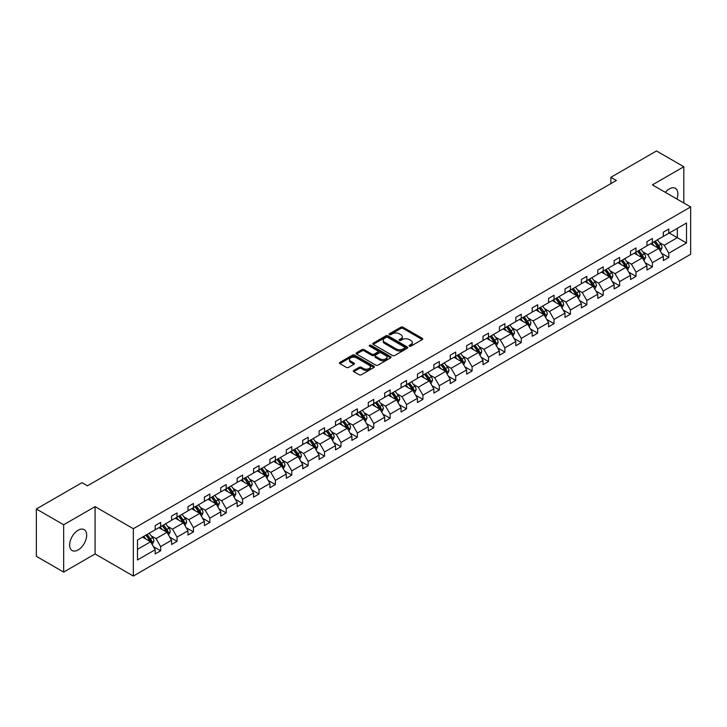 <?xml version="1.0" encoding="UTF-8"?>
<svg xmlns="http://www.w3.org/2000/svg" width="727" height="727" viewBox="0 0 727 727"><rect width="100%" height="100%" fill="white"/><g stroke="black" fill="none" stroke-linecap="round" stroke-linejoin="round"><path stroke-width="1.09" d="M409.401 346.152A1.063 0.609 0 0 0 410.9 346.152L422.296 339.573A1.518 0.872 0 0 0 422.741 338.955A1.518 0.872 0 0 0 422.296 338.337L402.994 327.186A1.518 0.872 0 0 0 400.85 327.186L389.445 333.766A1.063 0.609 0 0 0 390.953 334.638L392.426 333.784A4.853 2.799 0 0 1 399.287 333.784L400.895 334.711A4.853 2.799 0 0 1 402.322 336.692A4.853 2.799 0 0 1 400.895 338.673L399.423 339.527A1.063 0.609 0 0 0 400.922 340.39L402.404 339.545A4.853 2.799 0 0 1 409.265 339.545L410.873 340.472A4.853 2.799 0 0 1 412.3 342.453A4.853 2.799 0 0 1 410.873 344.434L409.401 345.289A1.063 0.609 0 0 0 409.401 346.152L409.401 345.289M78.152 549.921A12.05 6.961 120 0 0 86.022 539.298A12.05 6.961 120 0 0 84.178 529.638A12.05 6.961 120 0 0 78.152 530.237A12.05 6.961 120 0 0 70.274 540.852A12.05 6.961 120 0 0 72.118 550.512A12.05 6.961 120 0 0 78.152 549.921M676.873 199.007A12.05 6.961 120 0 0 675.365 188.311A12.05 6.961 120 0 0 669.34 188.911A12.05 6.961 120 0 0 665.359 192.355M353.758 370.416A1.518 0.872 0 0 0 353.313 371.034A1.518 0.872 0 0 0 353.758 371.651L359.174 374.778A1.518 0.872 0 0 0 361.319 374.778L373.978 367.471A1.518 0.872 0 0 0 374.423 366.853A1.518 0.872 0 0 0 373.978 366.235L354.667 355.085A1.518 0.872 0 0 0 352.522 355.085L339.863 362.391A1.518 0.872 0 0 0 339.418 363.009A1.518 0.872 0 0 0 339.863 363.627L346.406 367.408A1.518 0.872 0 0 0 348.551 367.408L353.967 364.282A1.518 0.872 0 0 0 354.412 363.664A1.518 0.872 0 0 0 353.967 363.046L350.723 361.174A4.062 2.345 0 0 1 349.542 359.511A4.062 2.345 0 0 1 352.041 357.348A4.062 2.345 0 0 1 356.466 357.857L369.18 365.199A4.062 2.345 0 0 1 370.361 366.853A4.062 2.345 0 0 1 367.862 369.016A4.062 2.345 0 0 1 363.436 368.507L361.319 367.289A1.518 0.872 0 0 0 359.174 367.289L353.758 370.416L353.758 371.651M95.083 506.637L63.667 524.776L36.35 509L36.35 556.319L63.667 572.094L95.083 553.956L133.332 576.038L133.332 528.72L95.083 506.637L95.083 553.956M683.816 203.015L683.816 166.737L652.401 184.876L690.65 206.959L133.332 528.72M683.816 166.737L656.499 150.962L610.88 177.306L610.88 183.613M36.35 509L81.969 482.664L87.44 485.818L616.342 180.46L610.88 177.306M392.535 355.521A1.518 0.872 0 0 0 394.679 355.521L407.338 348.215A1.518 0.872 0 0 0 407.783 347.588A1.518 0.872 0 0 0 407.338 346.97L388.027 335.829A1.518 0.872 0 0 0 385.883 335.829L373.224 343.135A1.518 0.872 0 0 0 372.778 343.753A1.518 0.872 0 0 0 373.224 344.371L392.535 355.521M369.952 346.379A1.063 0.609 0 0 1 371.024 346.534L371.024 345.27L390.653 356.603A1.518 0.872 0 0 1 391.099 357.221A1.518 0.872 0 0 1 390.653 357.838L377.995 365.145A1.518 0.872 0 0 1 375.85 365.145L356.548 354.004L361.964 350.896L361.964 349.632L356.548 352.759A1.518 0.872 0 0 0 356.103 353.386A1.518 0.872 0 0 0 356.548 354.004L356.548 352.759M361.964 350.896A1.518 0.872 0 0 1 364.109 350.896L364.109 349.632A1.518 0.872 0 0 0 361.964 349.632M364.109 349.632L371.942 354.158A1.518 0.872 0 0 0 374.087 354.158L377.676 352.086A1.518 0.872 0 0 0 378.122 351.459A1.518 0.872 0 0 0 377.676 350.841L369.525 346.134A1.063 0.609 0 0 1 371.024 345.27M63.667 524.776L63.667 572.094M137.485 540.016L155.187 529.792L155.187 525.566L160.649 522.413L160.649 526.639L171.581 520.332L171.581 516.097L177.043 512.944L177.043 517.17L187.975 510.863L187.975 506.637L193.437 503.484L193.437 507.71L204.369 501.403L204.369 497.177L209.83 494.015L209.83 498.249L220.754 491.934L220.754 487.708L226.224 484.555L226.224 488.78L237.147 482.474L237.147 478.248L242.609 475.094L242.609 479.32L253.541 473.013L253.541 468.779L259.003 465.625L259.003 469.851L269.935 463.544L269.935 459.319L275.397 456.165L275.397 460.391L286.32 454.084L286.32 449.859L291.791 446.705L291.791 450.931L302.714 444.615L302.714 440.389L308.175 437.236L308.175 441.462L319.108 435.155L319.108 430.929L324.569 427.776L324.569 432.002L335.501 425.695L335.501 421.46L340.963 418.307L340.963 422.541L351.886 416.226L351.886 412L357.357 408.847L357.357 413.072L368.28 406.766L368.28 402.54L373.742 399.387L373.742 403.612L384.674 397.296L384.674 393.071L390.135 389.917L390.135 394.143L401.068 387.836L401.068 383.611L406.529 380.457L406.529 384.683L417.452 378.376L417.452 374.151L422.923 370.988L422.923 375.223L433.846 368.907L433.846 364.681L439.308 361.528L439.308 365.754L450.24 359.447L450.24 355.221L455.702 352.068L455.702 356.294L466.634 349.987L466.634 345.752L472.096 342.599L472.096 346.824L483.019 340.518L483.019 336.292L488.489 333.139L488.489 337.364L499.413 331.058L499.413 326.832L504.874 323.669L504.874 327.904L515.807 321.588L515.807 317.363L521.268 314.209L521.268 318.435L532.2 312.128L532.2 307.903L537.662 304.749L537.662 308.975L548.585 302.668L548.585 298.433L554.056 295.28L554.056 299.506L564.979 293.199L564.979 288.973L570.441 285.82L570.441 290.046L581.373 283.739L581.373 279.513L586.834 276.36L586.834 280.586L597.767 274.27L597.767 270.044L603.228 266.891L603.228 271.116L614.151 264.81L614.151 260.584L619.622 257.431L619.622 261.656L630.545 255.35L630.545 251.115L636.007 247.962L636.007 252.196L646.939 245.88L646.939 241.655L652.401 238.501L652.401 242.727L663.333 236.42L663.333 232.195L668.795 229.041L668.795 233.267L686.497 223.044L686.497 242.982L668.795 253.205L668.795 257.431L663.333 260.584L663.333 256.358L652.401 262.665L652.401 266.891L646.939 270.044L646.939 265.818L636.007 272.125L636.007 276.36L630.545 279.513L630.545 275.288L619.622 281.594L619.622 285.82L614.151 288.973L614.151 284.748L603.228 291.054L603.228 295.28L597.767 298.433L597.767 294.208L586.834 300.524L586.834 304.749L581.373 307.903L581.373 303.677L570.441 309.984L570.441 314.209L564.979 317.363L564.979 313.137L554.056 319.444L554.056 323.679L548.585 326.832L548.585 322.597L537.662 328.913L537.662 333.139L532.2 336.292L532.2 332.066L521.268 338.373L521.268 342.599L515.807 345.752L515.807 341.526L504.874 347.842L504.874 352.068L499.413 355.221L499.413 350.996L488.489 357.302L488.489 361.528L483.019 364.681L483.019 360.456L472.096 366.762L472.096 370.988L466.634 374.151L466.634 369.916L455.702 376.232L455.702 380.457L450.24 383.611L450.24 379.385L439.308 385.692L439.308 389.917L433.846 393.071L433.846 388.845L422.923 395.152L422.923 399.387L417.452 402.54L417.452 398.314L406.529 404.621L406.529 408.847L401.068 412L401.068 407.774L390.135 414.081L390.135 418.307L384.674 421.469L384.674 417.234L373.742 423.55L373.742 427.776L368.28 430.929L368.28 426.704L357.357 433.01L357.357 437.236L351.886 440.389L351.886 436.164L340.963 442.47L340.963 446.705L335.501 449.859L335.501 445.633L324.569 451.94L324.569 456.165L319.108 459.319L319.108 455.093L308.175 461.4L308.175 465.625L302.714 468.779L302.714 464.553L291.791 470.869L291.791 475.094L286.32 478.248L286.32 474.022L275.397 480.329L275.397 484.555L269.935 487.708L269.935 483.482L259.003 489.789L259.003 494.024L253.541 497.177L253.541 492.942L242.609 499.258L242.609 503.484L237.147 506.637L237.147 502.412L226.224 508.718L226.224 512.944L220.754 516.097L220.754 511.872L209.83 518.187L209.83 522.413L204.369 525.566L204.369 521.341L193.437 527.648L193.437 531.873L187.975 535.027L187.975 530.801L177.043 537.108L177.043 541.333L171.581 544.496L171.581 540.261L160.649 546.577L160.649 550.802L155.187 553.956L155.187 549.73L137.485 559.954L137.485 540.016M133.332 576.038L690.65 254.277L690.65 206.959M158.904 527.648L166.992 532.318L156.06 538.625L151.18 535.808M156.06 538.625L160.649 546.577M166.992 532.318L171.581 540.261M155.187 528.783L156.06 529.283L160.649 526.639M175.298 518.187L183.386 522.849L172.453 529.165L167.573 526.339M172.453 529.165L177.043 537.108M183.386 522.849L187.975 530.801M171.581 519.314L172.453 519.823L177.043 517.17M191.692 508.718L199.771 513.389L188.847 519.696L183.967 516.879M188.847 519.696L193.437 527.648M199.771 513.389L204.369 521.341M187.975 509.854L188.847 510.363L193.437 507.71M208.076 499.258L216.164 503.929L205.241 510.236L200.352 507.419M205.241 510.236L209.83 518.187M216.164 503.929L220.754 511.872M204.369 500.394L205.241 500.894L209.83 498.249M224.47 489.789L232.558 494.46L221.626 500.767L216.746 497.95M221.626 500.767L226.224 508.718M232.558 494.46L237.147 502.412M220.754 490.925L221.626 491.434L226.224 488.78M240.864 480.329L248.952 485L238.02 491.307L233.14 488.489M238.02 491.307L242.609 499.258M248.952 485L253.541 492.942M237.147 481.465L238.02 481.965L242.609 479.32M257.258 470.869L265.337 475.531L254.414 481.847L249.534 479.02M254.414 481.847L259.003 489.789M265.337 475.531L269.935 483.482M253.541 472.005L254.414 472.505L259.003 469.851M273.643 461.4L281.731 466.071L270.808 472.377L265.918 469.56M270.808 472.377L275.397 480.329M281.731 466.071L286.32 474.022M269.935 462.536L270.808 463.044L275.397 460.391M290.037 451.94L298.125 456.611L287.201 462.917L282.312 460.1M287.201 462.917L291.791 470.869M298.125 456.611L302.714 464.553M286.32 453.075L287.201 453.575L291.791 450.931M306.43 442.47L314.518 447.141L303.586 453.448L298.706 450.631M303.586 453.448L308.175 461.4M314.518 447.141L319.108 455.093M302.714 443.606L303.586 444.115L308.175 441.462M322.824 433.01L330.912 437.681L319.98 443.988L315.1 441.171M319.98 443.988L324.569 451.94M330.912 437.681L335.501 445.633M319.108 434.146L319.98 434.655L324.569 432.002M339.209 423.55L347.297 428.212L336.374 434.528L331.485 431.702M336.374 434.528L340.963 442.47M347.297 428.212L351.886 436.164M335.501 424.686L336.374 425.186L340.963 422.541M355.603 414.081L363.691 418.752L352.768 425.059L347.879 422.242M352.768 425.059L357.357 433.01M363.691 418.752L368.28 426.704M351.886 415.217L352.768 415.726L357.357 413.072M371.997 404.621L380.085 409.292L369.152 415.599L364.272 412.782M369.152 415.599L373.742 423.55M380.085 409.292L384.674 417.234M368.28 405.757L369.152 406.257L373.742 403.612M388.391 395.152L396.479 399.823L385.546 406.129L380.666 403.312M385.546 406.129L390.135 414.081M396.479 399.823L401.068 407.774M384.674 396.288L385.546 396.797L390.135 394.143M404.775 385.692L412.863 390.363L401.94 396.669L397.06 393.852M401.94 396.669L406.529 404.621M412.863 390.363L417.452 398.314M401.068 386.828L401.94 387.337L406.529 384.683M421.169 376.232L429.257 380.893L418.334 387.209L413.445 384.383M418.334 387.209L422.923 395.152M429.257 380.893L433.846 388.845M417.452 377.368L418.334 377.867L422.923 375.223M437.563 366.762L445.651 371.433L434.719 377.74L429.839 374.923M434.719 377.74L439.308 385.692M445.651 371.433L450.24 379.385M433.846 367.898L434.719 368.407L439.308 365.754M453.957 357.302L462.045 361.973L451.113 368.28L446.233 365.463M451.113 368.28L455.702 376.232M462.045 361.973L466.634 369.916M450.24 358.438L451.113 358.938L455.702 356.294M470.342 347.833L478.43 352.504L467.506 358.82L462.626 355.994M467.506 358.82L472.096 366.762M478.43 352.504L483.019 360.456M466.634 348.969L467.506 349.478L472.096 346.824M486.736 338.373L494.823 343.044L483.9 349.351L479.011 346.534M483.9 349.351L488.489 357.302M494.823 343.044L499.413 350.996M483.019 339.509L483.9 340.018L488.489 337.364M503.129 328.913L511.217 333.575L500.285 339.891L495.405 337.074M500.285 339.891L504.874 347.842M511.217 333.575L515.807 341.526M499.413 330.049L500.285 330.549L504.874 327.904M519.523 319.444L527.611 324.115L516.679 330.421L511.799 327.604M516.679 330.421L521.268 338.373M527.611 324.115L532.2 332.066M515.807 320.58L516.679 321.089L521.268 318.435M535.917 309.984L543.996 314.655L533.073 320.961L528.193 318.144M533.073 320.961L537.662 328.913M543.996 314.655L548.585 322.597M532.2 311.12L533.073 311.619L537.662 308.975M552.302 300.524L560.39 305.186L549.467 311.501L544.578 308.675M549.467 311.501L554.056 319.444M560.39 305.186L564.979 313.137M548.585 301.66L549.467 302.159L554.056 299.506M568.696 291.054L576.784 295.725L565.851 302.032L560.971 299.215M565.851 302.032L570.441 309.984M576.784 295.725L581.373 303.677M564.979 292.19L565.851 292.699L570.441 290.046M585.09 281.594L593.177 286.265L582.245 292.572L577.365 289.755M582.245 292.572L586.834 300.524M593.177 286.265L597.767 294.208M581.373 282.73L582.245 283.23L586.834 280.586M601.483 272.125L609.562 276.796L598.639 283.103L593.759 280.286M598.639 283.103L603.228 291.054M609.562 276.796L614.151 284.748M597.767 273.261L598.639 273.77L603.228 271.116M617.868 262.665L625.956 267.336L615.033 273.643L610.144 270.826M615.033 273.643L619.622 281.594M625.956 267.336L630.545 275.288M614.151 263.801L615.033 264.301L619.622 261.656M634.262 253.205L642.35 257.867L631.418 264.183L626.538 261.356M631.418 264.183L636.007 272.125M642.35 257.867L646.939 265.818M630.545 254.341L631.418 254.841L636.007 252.196M650.656 243.736L658.744 248.407L647.812 254.714L642.932 251.896M647.812 254.714L652.401 262.665M658.744 248.407L663.333 256.358M646.939 244.872L647.812 245.381L652.401 242.727M669.231 233.013L677.319 237.684L664.205 245.253L659.325 242.436M664.205 245.253L668.795 253.205M686.497 242.982L677.319 237.684L677.319 228.342L686.497 223.044M663.333 235.412L664.205 235.912L668.795 233.267M137.485 549.348L150.598 541.779L142.51 537.108M150.598 541.779L155.187 549.73M661.525 253.232L668.795 257.431M645.14 262.692L652.401 266.891M628.746 272.162L636.007 276.36M612.352 281.622L619.622 285.82M595.958 291.091L603.228 295.28M579.573 300.551L586.834 304.749M563.18 310.011L570.441 314.209M546.786 319.48L554.056 323.679M530.392 328.94L537.662 333.139M514.007 338.409L521.268 342.599M497.613 347.87L504.874 352.068M481.219 357.33L488.489 361.528M464.826 366.799L472.096 370.988M448.432 376.259L455.702 380.457M432.047 385.728L439.308 389.917M415.653 395.188L422.923 399.387M399.259 404.648L406.529 408.847M382.865 414.117L390.135 418.307M366.481 423.577L373.742 427.776M350.087 433.047L357.357 437.236M333.693 442.507L340.963 446.705M317.299 451.967L324.569 456.165M300.914 461.436L308.175 465.625M284.521 470.896L291.791 475.094M268.127 480.356L275.397 484.555M251.733 489.825L259.003 494.024M235.348 499.285L242.609 503.484M218.954 508.755L226.224 512.944M202.56 518.215L209.83 522.413M186.167 527.675L193.437 531.873M169.782 537.144L177.043 541.333M153.388 546.604L160.649 550.802M409.828 346.306L410.873 345.698A4.853 2.799 0 0 0 412.3 343.717L412.3 342.453M402.322 336.692L402.322 337.955A4.853 2.799 0 0 1 400.895 339.936L399.85 340.545M422.278 339.582L402.994 328.45A1.518 0.872 0 0 0 400.85 328.45L389.872 334.783M407.311 348.224L388.027 337.092A1.518 0.872 0 0 0 385.883 337.092L373.242 344.38L373.224 343.135M404.657 348.024A1.063 0.609 0 0 0 404.657 347.161L387.709 337.373A1.063 0.609 0 0 0 386.201 337.373L384.647 338.273A4.853 2.799 0 0 0 383.229 340.254A4.853 2.799 0 0 0 384.647 342.235L396.233 348.924A4.853 2.799 0 0 0 403.094 348.924L404.657 348.024L404.657 349.287A1.063 0.609 0 0 0 404.966 348.851L404.966 347.588M383.229 340.254L383.229 341.517A4.853 2.799 0 0 0 384.647 343.498L384.647 342.235M404.657 349.287L403.094 350.187A4.853 2.799 0 0 1 396.233 350.187L384.647 343.498M364.109 350.896L371.942 355.421A1.518 0.872 0 0 0 374.087 355.421L377.676 353.34A1.518 0.872 0 0 0 378.122 352.722L378.122 351.459M371.024 346.534L390.635 357.857M380.067 358.847A4.062 2.345 0 0 0 384.483 359.356A4.062 2.345 0 0 0 386.991 357.193A4.062 2.345 0 0 0 385.801 355.53L381.321 352.949A1.518 0.872 0 0 0 379.176 352.949L375.586 355.021A1.518 0.872 0 0 0 375.141 355.639A1.518 0.872 0 0 0 375.586 356.266L380.067 358.847L380.067 360.11A4.062 2.345 0 0 0 384.483 360.619A4.062 2.345 0 0 0 386.991 358.456L386.991 357.193M375.141 355.639L375.141 356.902A1.518 0.872 0 0 0 375.586 357.52L375.586 356.266M380.067 360.11L375.586 357.52M370.361 366.853L370.361 368.116A4.062 2.345 0 0 1 367.862 370.279A4.062 2.345 0 0 1 363.436 369.77L361.319 368.544A1.518 0.872 0 0 0 359.174 368.544L353.776 371.661M349.542 359.511L349.542 360.774A4.062 2.345 0 0 0 350.723 362.428L350.723 361.174M353.967 363.046L353.967 364.282L350.723 362.428M373.96 367.48L354.667 356.348A1.518 0.872 0 0 0 352.522 356.348L339.891 363.645L339.863 362.391M660.38 251.242L662.015 247.78A4.098 2.363 -120 0 0 660.716 244.29L657.39 239.846M653.855 245.59L651.919 243.009M651.265 244.09L650.901 243.6M658.498 248.707L659.807 247.952A4.098 2.363 -120 0 0 658.635 245.49L655.309 241.046M654.282 241.646L657.853 246.408A2.09 1.209 60 0 1 658.235 247.044L659.807 247.952M654 241.809L657.326 246.244A4.098 2.363 60 0 1 658.344 248.18M643.986 260.711L645.631 257.24A4.098 2.363 -120 0 0 644.322 253.75L640.996 249.316M637.47 255.05L635.534 252.469M634.88 253.559L634.507 253.06M642.105 258.167L643.413 257.413A4.098 2.363 -120 0 0 642.241 254.95L638.924 250.515M637.897 251.106L641.468 255.868A2.09 1.209 60 0 1 641.841 256.504L643.413 257.413M637.606 251.269L640.932 255.704A4.098 2.363 60 0 1 641.95 257.64M627.601 270.171L629.237 266.7A4.098 2.363 -120 0 0 627.928 263.219L624.602 258.776M621.076 264.519L619.14 261.929M618.486 263.02L618.114 262.529M625.711 267.636L627.028 266.882A4.098 2.363 -120 0 0 625.856 264.41L622.53 259.975M621.503 260.566L625.075 265.337A2.09 1.209 60 0 1 625.456 265.973L627.028 266.882M621.212 260.729L624.538 265.173A4.098 2.363 60 0 1 625.565 267.109M611.207 279.641L612.843 276.169A4.098 2.363 -120 0 0 611.534 272.68L608.208 268.245M604.682 273.979L602.747 271.398M602.092 272.48L601.72 271.989M609.326 277.096L610.635 276.342A4.098 2.363 -120 0 0 609.462 273.879L606.136 269.444M605.109 270.035L608.681 274.797A2.09 1.209 60 0 1 609.062 275.433L610.635 276.342M604.828 270.199L608.154 274.633A4.098 2.363 60 0 1 609.171 276.569M594.813 289.101L596.449 285.629A4.098 2.363 -120 0 0 595.149 282.14L591.823 277.705M588.288 283.439L586.353 280.858M585.698 281.949L585.335 281.449M592.932 286.565L594.241 285.802A4.098 2.363 -120 0 0 593.068 283.339L589.742 278.904M588.716 279.495L592.287 284.266A2.09 1.209 60 0 1 592.669 284.893L594.241 285.802M588.434 279.659L591.76 284.103A4.098 2.363 60 0 1 592.778 286.029M578.419 298.561L580.064 295.089A4.098 2.363 -120 0 0 578.756 291.609L575.43 287.165M571.904 292.908L569.968 290.327M569.314 291.409L568.941 290.918M576.538 296.025L577.847 295.271A4.098 2.363 -120 0 0 576.675 292.808L573.349 288.365M572.331 288.955L575.902 293.726A2.09 1.209 60 0 1 576.275 294.362L577.847 295.271M572.04 289.128L575.366 293.563A4.098 2.363 60 0 1 576.384 295.498M562.035 308.03L563.67 304.558A4.098 2.363 -120 0 0 562.362 301.069L559.036 296.634M555.51 302.368L553.574 299.788M552.92 300.878L552.547 300.378M560.144 305.485L561.462 304.731A4.098 2.363 -120 0 0 560.29 302.268L556.964 297.834M555.937 298.424L559.508 303.186A2.09 1.209 60 0 1 559.89 303.822L561.462 304.731M555.646 298.588L558.972 303.023A4.098 2.363 60 0 1 559.999 304.958M545.641 317.49L547.277 314.019A4.098 2.363 -120 0 0 545.968 310.538L542.642 306.094M539.116 311.838L537.18 309.248M536.526 310.338L536.153 309.838M543.751 314.955L545.068 314.191A4.098 2.363 -120 0 0 543.896 311.729L540.57 307.294M539.543 307.885L543.114 312.655A2.09 1.209 60 0 1 543.496 313.292L545.068 314.191M539.261 308.048L542.578 312.492A4.098 2.363 60 0 1 543.605 314.428M529.247 326.959L530.883 323.488A4.098 2.363 -120 0 0 529.583 319.998L526.257 315.563M522.722 321.298L520.786 318.717M520.132 319.798L519.769 319.307M527.366 324.415L528.674 323.66A4.098 2.363 -120 0 0 527.502 321.198L524.176 316.754M523.149 317.354L526.721 322.116A2.09 1.209 60 0 1 527.102 322.752L528.674 323.66M522.867 317.517L526.194 321.952A4.098 2.363 60 0 1 527.211 323.888M512.853 336.419L514.498 332.948A4.098 2.363 -120 0 0 513.189 329.458L509.863 325.024M506.337 330.758L504.402 328.177M503.747 329.267L503.375 328.768M510.972 333.884L512.281 333.12A4.098 2.363 -120 0 0 511.108 330.658L507.782 326.223M506.764 326.814L510.336 331.585A2.09 1.209 60 0 1 510.708 332.212L512.281 333.12M506.474 326.977L509.8 331.421A4.098 2.363 60 0 1 510.817 333.348M496.459 345.879L498.104 342.408A4.098 2.363 -120 0 0 496.795 338.927L493.469 334.484M489.943 340.227L488.008 337.637M487.354 338.727L486.981 338.237M494.578 343.344L495.896 342.59A4.098 2.363 -120 0 0 494.723 340.127L491.397 335.683M490.371 336.274L493.942 341.045A2.09 1.209 60 0 1 494.315 341.681L495.896 342.59M490.08 336.447L493.406 340.881A4.098 2.363 60 0 1 494.433 342.817M480.074 355.349L481.71 351.877A4.098 2.363 -120 0 0 480.402 348.387L477.076 343.953M473.55 349.687L471.614 347.106M470.96 348.197L470.587 347.697M478.184 352.804L479.502 352.05A4.098 2.363 -120 0 0 478.33 349.587L475.004 345.152M473.977 345.743L477.548 350.505A2.09 1.209 60 0 1 477.93 351.141L479.502 352.05M473.695 345.907L477.012 350.341A4.098 2.363 60 0 1 478.039 352.277M463.681 364.809L465.316 361.337A4.098 2.363 -120 0 0 464.008 357.848L460.691 353.413M457.156 359.147L455.22 356.566M454.566 357.657L454.202 357.157M461.799 362.273L463.108 361.51A4.098 2.363 -120 0 0 461.936 359.047L458.61 354.612M457.583 355.203L461.154 359.974A2.09 1.209 60 0 1 461.536 360.61L463.108 361.51M457.301 355.367L460.627 359.81A4.098 2.363 60 0 1 461.645 361.737M447.287 374.269L448.932 370.806A4.098 2.363 -120 0 0 447.623 367.317L444.297 362.882M440.771 368.616L438.835 366.035M438.181 367.117L437.808 366.626M445.406 371.733L446.714 370.979A4.098 2.363 -120 0 0 445.542 368.516L442.216 364.073M441.198 364.672L444.76 369.434A2.09 1.209 60 0 1 445.142 370.07L446.714 370.979M440.907 364.836L444.233 369.271A4.098 2.363 60 0 1 445.251 371.206M430.893 383.738L432.538 380.266A4.098 2.363 -120 0 0 431.229 376.777L427.903 372.342M424.377 378.076L422.442 375.495M421.787 376.586L421.415 376.086M429.012 381.202L430.32 380.439A4.098 2.363 -120 0 0 429.148 377.976L425.831 373.542M424.804 374.132L428.376 378.903A2.09 1.209 60 0 1 428.748 379.53L430.32 380.439M424.513 374.296L427.839 378.731A4.098 2.363 60 0 1 428.857 380.666M414.508 393.198L416.144 389.727A4.098 2.363 -120 0 0 414.835 386.246L411.509 381.802M407.983 387.546L406.048 384.956M405.393 386.046L405.021 385.555M412.618 390.663L413.936 389.908A4.098 2.363 -120 0 0 412.763 387.446L409.437 383.002M408.41 383.592L411.982 388.363A2.09 1.209 60 0 1 412.363 389L413.936 389.908M408.129 383.765L411.446 388.2A4.098 2.363 60 0 1 412.473 390.135M398.114 402.667L399.75 399.196A4.098 2.363 -120 0 0 398.441 395.706L395.125 391.271M391.589 397.006L389.654 394.425M389 395.506L388.627 395.015M396.233 400.123L397.542 399.368A4.098 2.363 -120 0 0 396.369 396.906L393.043 392.471M392.017 393.062L395.588 397.823A2.09 1.209 60 0 1 395.97 398.46L397.542 399.368M391.735 393.225L395.061 397.66A4.098 2.363 60 0 1 396.079 399.596M381.72 412.127L383.356 408.656A4.098 2.363 -120 0 0 382.057 405.166L378.731 400.731M375.205 406.466L373.269 403.885M372.615 404.975L372.242 404.476M379.839 409.592L381.148 408.828A4.098 2.363 -120 0 0 379.976 406.366L376.65 401.931M375.623 402.522L379.194 407.293A2.09 1.209 60 0 1 379.576 407.92L381.148 408.828M375.341 402.685L378.667 407.129A4.098 2.363 60 0 1 379.685 409.056M365.327 421.587L366.971 418.125A4.098 2.363 -120 0 0 365.663 414.635L362.337 410.192M358.811 415.935L356.875 413.354M356.221 414.435L355.848 413.945M363.445 419.052L364.754 418.298A4.098 2.363 -120 0 0 363.582 415.835L360.265 411.391M359.238 411.991L362.809 416.753A2.09 1.209 60 0 1 363.182 417.389L364.754 418.298M358.947 412.154L362.273 416.589A4.098 2.363 60 0 1 363.291 418.525M348.942 431.056L350.578 427.585A4.098 2.363 -120 0 0 349.269 424.095L345.943 419.661M342.417 425.395L340.481 422.814M339.827 423.905L339.454 423.405M347.052 428.512L348.369 427.758A4.098 2.363 -120 0 0 347.197 425.295L343.871 420.86M342.844 421.451L346.415 426.222A2.09 1.209 60 0 1 346.797 426.849L348.369 427.758M342.562 421.615L345.879 426.049A4.098 2.363 60 0 1 346.906 427.985M332.548 440.517L334.184 437.045A4.098 2.363 -120 0 0 332.875 433.565L329.558 429.121M326.023 434.864L324.088 432.274M323.433 433.365L323.061 432.874M330.667 437.981L331.975 437.227A4.098 2.363 -120 0 0 330.803 434.755L327.477 430.32M326.45 430.911L330.022 435.682A2.09 1.209 60 0 1 330.403 436.318L331.975 437.227M326.169 431.075L329.495 435.518A4.098 2.363 60 0 1 330.512 437.454M316.154 449.986L317.79 446.514A4.098 2.363 -120 0 0 316.49 443.025L313.164 438.59M309.629 444.324L307.703 441.743M307.048 442.825L306.676 442.334M314.273 447.441L315.582 446.687A4.098 2.363 -120 0 0 314.409 444.224L311.083 439.79M310.056 440.38L313.628 445.142A2.09 1.209 60 0 1 314.009 445.778L315.582 446.687M309.775 440.544L313.101 444.979A4.098 2.363 60 0 1 314.119 446.914M299.76 459.446L301.405 455.974A4.098 2.363 -120 0 0 300.097 452.485L296.77 448.05M293.245 453.784L291.309 451.203M290.655 452.294L290.282 451.794M297.879 456.91L299.188 456.147A4.098 2.363 -120 0 0 298.015 453.684L294.699 449.25M293.672 449.84L297.243 454.611A2.09 1.209 60 0 1 297.616 455.238L299.188 456.147M293.381 450.004L296.707 454.448A4.098 2.363 60 0 1 297.725 456.374M283.376 468.906L285.011 465.434A4.098 2.363 -120 0 0 283.703 461.954L280.377 457.51M276.851 463.253L274.915 460.673M274.261 461.754L273.888 461.263M281.485 466.37L282.803 465.616A4.098 2.363 -120 0 0 281.631 463.154L278.305 458.71M277.278 459.3L280.849 464.071A2.09 1.209 60 0 1 281.231 464.707L282.803 465.616M276.996 459.473L280.313 463.908A4.098 2.363 60 0 1 281.34 465.843M266.982 478.375L268.617 474.904A4.098 2.363 -120 0 0 267.309 471.414L263.992 466.979M260.457 472.714L258.521 470.133M257.867 471.223L257.494 470.723M265.101 475.831L266.409 475.076A4.098 2.363 -120 0 0 265.237 472.614L261.911 468.179M260.884 468.77L264.455 473.531A2.09 1.209 60 0 1 264.837 474.168L266.409 475.076M260.602 468.933L263.928 473.368A4.098 2.363 60 0 1 264.946 475.304M250.588 487.835L252.224 484.364A4.098 2.363 -120 0 0 250.924 480.883L247.598 476.439M244.063 482.183L242.136 479.593M241.473 480.683L241.11 480.183M248.707 485.3L250.015 484.536A4.098 2.363 -120 0 0 248.843 482.074L245.517 477.639M244.49 478.23L248.061 483.001A2.09 1.209 60 0 1 248.443 483.637L250.015 484.536M244.208 478.393L247.534 482.837A4.098 2.363 60 0 1 248.552 484.773M234.194 497.304L235.839 493.833A4.098 2.363 -120 0 0 234.53 490.343L231.204 485.909M227.678 491.643L225.743 489.062M225.088 490.143L224.716 489.653M232.313 494.76L233.621 494.006A4.098 2.363 -120 0 0 232.449 491.543L229.132 487.099M228.105 487.699L231.677 492.461A2.09 1.209 60 0 1 232.049 493.097L233.621 494.006M227.815 487.862L231.141 492.297A4.098 2.363 60 0 1 232.158 494.233M217.809 506.764L219.445 503.293A4.098 2.363 -120 0 0 218.136 499.803L214.81 495.369M211.284 501.103L209.349 498.522M208.694 499.613L208.322 499.113M215.919 504.229L217.237 503.466A4.098 2.363 -120 0 0 216.064 501.003L212.738 496.568M211.711 497.159L215.283 501.93A2.09 1.209 60 0 1 215.665 502.557L217.237 503.466M211.43 497.323L214.747 501.766A4.098 2.363 60 0 1 215.774 503.693M201.415 516.225L203.051 512.753A4.098 2.363 -120 0 0 201.742 509.273L198.426 504.829M194.891 510.572L192.955 507.982M192.301 509.073L191.928 508.582M199.534 513.689L200.843 512.935A4.098 2.363 -120 0 0 199.671 510.472L196.345 506.028M195.318 506.619L198.889 511.39A2.09 1.209 60 0 1 199.271 512.026L200.843 512.935M195.036 506.792L198.362 511.226A4.098 2.363 60 0 1 199.38 513.162M185.021 525.694L186.657 522.222A4.098 2.363 -120 0 0 185.358 518.733L182.032 514.298M178.497 520.032L176.57 517.451M175.907 518.542L175.543 518.042M183.14 523.149L184.449 522.395A4.098 2.363 -120 0 0 183.277 519.932L179.951 515.498M178.924 516.088L182.495 520.85A2.09 1.209 60 0 1 182.877 521.486L184.449 522.395M178.642 516.252L181.968 520.686A4.098 2.363 60 0 1 182.986 522.622M168.628 535.154L170.272 531.682A4.098 2.363 -120 0 0 168.964 528.193L165.638 523.758M162.112 529.492L160.176 526.911M159.522 528.002L159.149 527.502M166.747 532.618L168.055 531.855A4.098 2.363 -120 0 0 166.883 529.392L163.566 524.958M162.539 525.548L166.11 530.319A2.09 1.209 60 0 1 166.483 530.955L168.055 531.855M162.248 525.712L165.574 530.156A4.098 2.363 60 0 1 166.592 532.091M152.243 544.614L153.879 541.152A4.098 2.363 -120 0 0 152.57 537.662L149.244 533.227M145.718 538.961L143.782 536.381M143.128 537.462L142.756 536.971M150.353 542.078L151.67 541.324A4.098 2.363 -120 0 0 150.498 538.861L147.172 534.418M146.145 535.017L149.717 539.779A2.09 1.209 60 0 1 150.098 540.415L151.67 541.324M145.854 535.181L149.18 539.616A4.098 2.363 60 0 1 150.207 541.551M410.873 345.698L410.873 344.434M399.423 340.39L399.423 339.527M400.895 339.936L400.895 338.673M389.445 334.638L389.445 333.766M400.85 328.45L400.85 327.186M402.994 328.45L402.994 327.186M422.296 339.573L422.296 338.337M385.883 337.092L385.883 335.829M388.027 337.092L388.027 335.829M407.338 348.215L407.338 346.97M396.233 350.187L396.233 348.924M403.094 350.187L403.094 348.924M371.942 355.421L371.942 354.158M374.087 355.421L374.087 354.158M377.676 353.34L377.676 352.086M390.653 357.838L390.653 356.603M359.174 368.544L359.174 367.289M361.319 368.544L361.319 367.289M363.436 369.77L363.436 368.507M352.522 356.348L352.522 355.085M354.667 356.348L354.667 355.085M373.978 367.471L373.978 366.235M659.316 249.397L661.988 247.852M658.635 245.49L660.716 244.29M656.163 246.916L657.326 246.244M642.922 258.867L645.603 257.322M642.241 254.95L644.322 253.75M639.769 256.377L640.932 255.704M626.529 268.327L629.209 266.782M625.856 264.41L627.928 263.219M623.375 265.846L624.538 265.173M610.144 277.787L612.816 276.242M609.462 273.879L611.534 272.68M606.981 275.306L608.154 274.633M593.75 287.256L596.422 285.711M593.068 283.339L595.149 282.14M590.597 284.775L591.76 284.103M577.356 296.716L580.037 295.171M576.675 292.808L578.756 291.609M574.203 294.235L575.366 293.563M560.962 306.185L563.643 304.64M560.29 302.268L562.362 301.069M557.809 303.695L558.972 303.023M544.578 315.645L547.249 314.1M543.896 311.729L545.968 310.538M541.415 313.164L542.578 312.492M528.184 325.105L530.855 323.56M527.502 321.198L529.583 319.998M525.03 322.624L526.194 321.952M511.79 334.574L514.471 333.03M511.108 330.658L513.189 329.458M508.636 332.085L509.8 331.421M495.396 344.035L498.077 342.49M494.723 340.127L496.795 338.927M492.243 341.554L493.406 340.881M479.002 353.504L481.683 351.959M478.33 349.587L480.402 348.387M475.849 351.014L477.012 350.341M462.617 362.964L465.289 361.419M461.936 359.047L464.008 357.848M459.464 360.483L460.627 359.81M446.224 372.424L448.904 370.879M445.542 368.516L447.623 367.317M443.07 369.943L444.233 369.271M429.83 381.893L432.51 380.348M429.148 377.976L431.229 376.777M426.676 379.403L427.839 378.731M413.436 391.353L416.117 389.808M412.763 387.446L414.835 386.246M410.282 388.872L411.446 388.2M397.051 400.822L399.723 399.268M396.369 396.906L398.441 395.706M393.898 398.332L395.061 397.66M380.657 410.282L383.338 408.738M379.976 406.366L382.057 405.166M377.504 407.802L378.667 407.129M364.263 419.743L366.944 418.198M363.582 415.835L365.663 414.635M361.11 417.262L362.273 416.589M347.87 429.212L350.55 427.667M347.197 425.295L349.269 424.095M344.716 426.722L345.879 426.049M331.485 438.672L334.156 437.127M330.803 434.755L332.875 433.565M328.322 436.191L329.495 435.518M315.091 448.141L317.772 446.587M314.409 444.224L316.49 443.025M311.938 445.651L313.101 444.979M298.697 457.601L301.378 456.056M298.015 453.684L300.097 452.485M295.544 455.12L296.707 454.448M282.303 467.061L284.984 465.516M281.631 463.154L283.703 461.954M279.15 464.58L280.313 463.908M265.918 476.53L268.59 474.985M265.237 472.614L267.309 471.414M262.756 474.04L263.928 473.368M249.525 485.99L252.196 484.446M248.843 482.074L250.924 480.883M246.371 483.51L247.534 482.837M233.131 495.451L235.812 493.906M232.449 491.543L234.53 490.343M229.977 492.97L231.141 492.297M216.737 504.92L219.418 503.375M216.064 501.003L218.136 499.803M213.584 502.439L214.747 501.766M200.352 514.38L203.024 512.835M199.671 510.472L201.742 509.273M197.19 511.899L198.362 511.226M183.958 523.849L186.63 522.304M183.277 519.932L185.358 518.733M180.805 521.359L181.968 520.686M167.564 533.309L170.245 531.764M166.883 529.392L168.964 528.193M164.411 530.828L165.574 530.156M151.171 542.769L153.851 541.224M150.498 538.861L152.57 537.662M148.017 540.288L149.18 539.616"/></g></svg>

